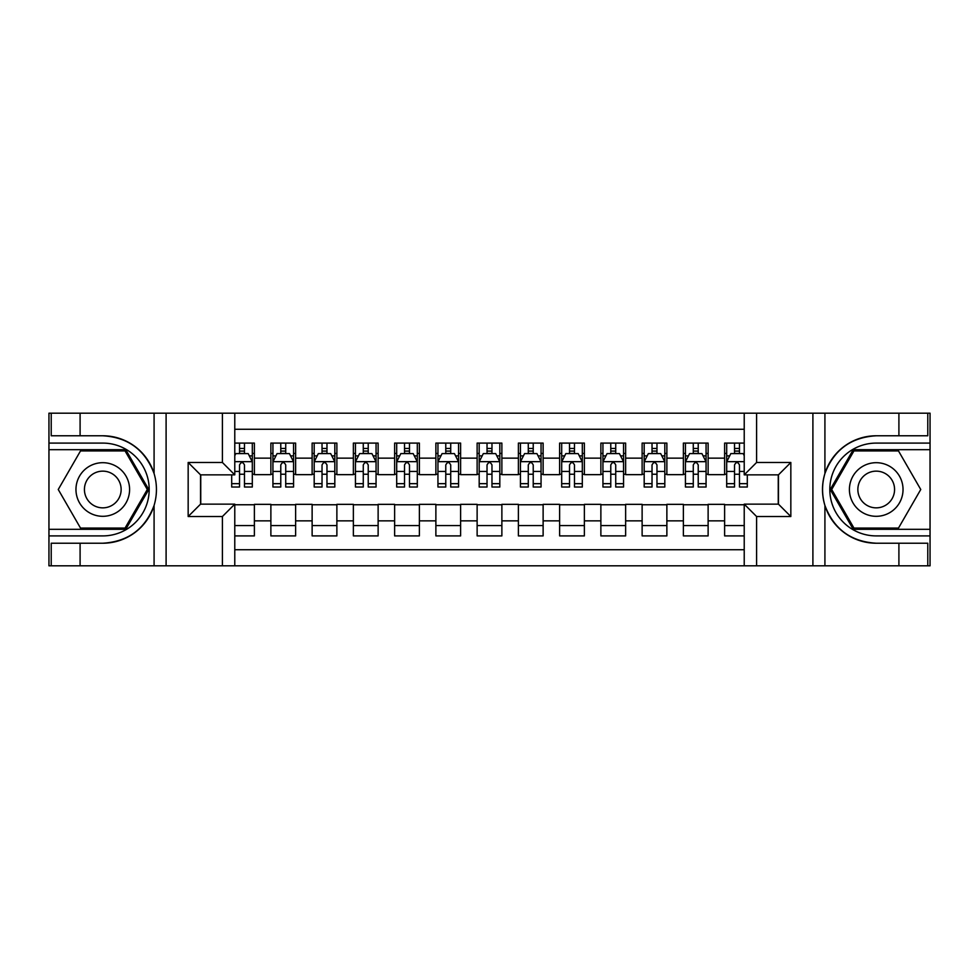 <?xml version="1.0" encoding="UTF-8"?>
<svg xmlns="http://www.w3.org/2000/svg" width="979" height="979" viewBox="0 0 979 979"><rect width="100%" height="100%" fill="white"/><g stroke="black" fill="none" stroke-linecap="round" stroke-linejoin="round"><path stroke-width="1.47" d="M234.776 565.813L744.224 565.813L744.224 504.148L778.452 504.148L778.452 474.852L744.224 474.852L744.224 413.187L234.776 413.187L234.776 474.852L200.548 474.852L200.548 504.148L234.776 504.148L234.776 565.813L80.094 565.813L80.094 543.223L102.783 543.223C128.029 541.705 145.125 529.113 154.082 505.458C157.227 494.836 157.227 484.189 154.082 473.542C145.125 449.887 128.029 437.295 102.783 435.777L80.094 435.777L80.094 413.187L48.95 413.187L48.95 529.309L125.765 529.309L148.747 489.5L125.765 449.691L48.95 449.691M744.224 443.095L724.619 443.095L724.619 458.148L708.123 458.148L708.123 474.656L724.619 474.656L724.619 458.148M708.123 458.148L708.123 443.095L683.379 443.095L683.379 458.148L666.87 458.148L666.87 474.656L683.379 474.656L683.379 458.148M666.87 458.148L666.87 443.095L642.126 443.095L642.126 458.148L625.63 458.148L625.63 474.656L642.126 474.656L642.126 458.148M625.63 458.148L625.63 443.095L600.873 443.095L600.873 458.148L584.377 458.148L584.377 474.656L600.873 474.656L600.873 458.148M584.377 458.148L584.377 443.095L559.621 443.095L559.621 458.148L543.125 458.148L543.125 474.656L559.621 474.656L559.621 458.148M543.125 458.148L543.125 443.095L518.38 443.095L518.38 458.148L501.872 458.148L501.872 474.656L518.38 474.656L518.38 458.148M501.872 458.148L501.872 443.095L477.128 443.095L477.128 458.148L460.619 458.148L460.619 474.656L477.128 474.656L477.128 458.148M460.619 458.148L460.619 443.095L435.875 443.095L435.875 458.148L419.379 458.148L419.379 474.656L435.875 474.656L435.875 458.148M419.379 458.148L419.379 443.095L394.623 443.095L394.623 458.148L378.127 458.148L378.127 474.656L394.623 474.656L394.623 458.148M378.127 458.148L378.127 443.095L353.37 443.095L353.37 458.148L336.874 458.148L336.874 474.656L353.37 474.656L353.37 458.148M336.874 458.148L336.874 443.095L312.13 443.095L312.13 458.148L295.621 458.148L295.621 474.656L312.13 474.656L312.13 458.148M295.621 458.148L295.621 443.095L270.877 443.095L270.877 474.656L254.381 474.656L254.381 443.095L234.776 443.095M234.776 535.905L254.381 535.905L254.381 504.344L270.877 504.344L270.877 535.905L295.621 535.905L295.621 504.344L312.13 504.344L312.13 520.852L295.621 520.852M312.13 520.852L312.13 535.905L336.874 535.905L336.874 504.344L353.37 504.344L353.37 520.852L336.874 520.852M353.37 520.852L353.37 535.905L378.127 535.905L378.127 504.344L394.623 504.344L394.623 520.852L378.127 520.852M394.623 520.852L394.623 535.905L419.379 535.905L419.379 504.344L435.875 504.344L435.875 520.852L419.379 520.852M435.875 520.852L435.875 535.905L460.619 535.905L460.619 504.344L477.128 504.344L477.128 520.852L460.619 520.852M477.128 520.852L477.128 535.905L501.872 535.905L501.872 504.344L518.38 504.344L518.38 520.852L501.872 520.852M518.38 520.852L518.38 535.905L543.125 535.905L543.125 504.344L559.621 504.344L559.621 520.852L543.125 520.852M559.621 520.852L559.621 535.905L584.377 535.905L584.377 504.344L600.873 504.344L600.873 520.852L584.377 520.852M600.873 520.852L600.873 535.905L625.63 535.905L625.63 504.344L642.126 504.344L642.126 520.852L625.63 520.852M642.126 520.852L642.126 535.905L666.87 535.905L666.87 504.344L683.379 504.344L683.379 520.852L666.87 520.852M683.379 520.852L683.379 535.905L708.123 535.905L708.123 504.344L724.619 504.344L724.619 520.852L708.123 520.852M744.224 429.279L234.776 429.279M234.776 549.721L744.224 549.721M724.619 520.852L724.619 535.905L744.224 535.905M200.744 474.852L200.744 504.148M778.256 504.148L778.256 474.852M239.525 453.412L244.481 453.412M252.313 453.412L254.381 453.412M239.525 474.24L244.481 474.24M252.313 474.24L254.381 474.24M234.776 504.76L254.381 504.76M234.776 525.588L254.381 525.588M270.877 474.24L272.933 474.24M280.777 474.24L285.721 474.24M293.565 474.24L295.621 474.24M270.877 453.412L272.933 453.412M280.777 453.412L285.721 453.412M293.565 453.412L295.621 453.412M270.877 504.76L295.621 504.76M270.877 525.588L295.621 525.588M312.13 504.76L336.874 504.76M312.13 525.588L336.874 525.588M312.13 453.412L314.186 453.412M322.03 453.412L326.974 453.412M334.818 453.412L336.874 453.412M312.13 474.24L314.186 474.24M322.03 474.24L326.974 474.24M334.818 474.24L336.874 474.24M353.37 504.76L378.127 504.76M353.37 525.588L378.127 525.588M353.37 453.412L355.438 453.412M363.27 453.412L368.226 453.412M376.058 453.412L378.127 453.412M353.37 474.24L355.438 474.24M363.27 474.24L368.226 474.24M376.058 474.24L378.127 474.24M394.623 504.76L419.379 504.76M394.623 525.588L419.379 525.588M394.623 453.412L396.691 453.412M404.523 453.412L409.479 453.412M417.311 453.412L419.379 453.412M394.623 474.24L396.691 474.24M404.523 474.24L409.479 474.24M417.311 474.24L419.379 474.24M435.875 504.76L460.619 504.76M435.875 525.588L460.619 525.588M435.875 453.412L437.943 453.412M445.775 453.412L450.719 453.412M458.564 453.412L460.619 453.412M435.875 474.24L437.943 474.24M445.775 474.24L450.719 474.24M458.564 474.24L460.619 474.24M477.128 504.76L501.872 504.76M477.128 525.588L501.872 525.588M477.128 453.412L479.184 453.412M487.028 453.412L491.972 453.412M499.816 453.412L501.872 453.412M477.128 474.24L479.184 474.24M487.028 474.24L491.972 474.24M499.816 474.24L501.872 474.24M518.38 504.76L543.125 504.76M518.38 525.588L543.125 525.588M518.38 453.412L520.436 453.412M528.281 453.412L533.225 453.412M541.057 453.412L543.125 453.412M518.38 474.24L520.436 474.24M528.281 474.24L533.225 474.24M541.057 474.24L543.125 474.24M559.621 504.76L584.377 504.76M559.621 525.588L584.377 525.588M559.621 453.412L561.689 453.412M569.521 453.412L574.477 453.412M582.309 453.412L584.377 453.412M559.621 474.24L561.689 474.24M569.521 474.24L574.477 474.24M582.309 474.24L584.377 474.24M600.873 504.76L625.63 504.76M600.873 525.588L625.63 525.588M600.873 453.412L602.942 453.412M610.774 453.412L615.73 453.412M623.562 453.412L625.63 453.412M600.873 474.24L602.942 474.24M610.774 474.24L615.73 474.24M623.562 474.24L625.63 474.24M642.126 504.76L666.87 504.76M642.126 525.588L666.87 525.588M642.126 453.412L644.182 453.412M652.026 453.412L656.97 453.412M664.814 453.412L666.87 453.412M642.126 474.24L644.182 474.24M652.026 474.24L656.97 474.24M664.814 474.24L666.87 474.24M683.379 504.76L708.123 504.76M683.379 525.588L708.123 525.588M683.379 453.412L685.435 453.412M693.279 453.412L698.223 453.412M706.067 453.412L708.123 453.412M683.379 474.24L685.435 474.24M693.279 474.24L698.223 474.24M706.067 474.24L708.123 474.24M724.619 504.76L744.224 504.76M724.619 525.588L744.224 525.588M724.619 453.412L726.687 453.412M734.519 453.412L739.475 453.412M724.619 474.24L726.687 474.24M734.519 474.24L739.475 474.24M244.481 448.455L239.525 448.455M231.693 483.663L231.693 487.028L239.525 487.028L239.525 483.663L231.693 483.663L231.693 474.852M249.327 455.884L252.313 455.884L252.313 487.028L244.481 487.028L244.481 464.952C242.829 461.782 241.177 461.782 239.525 464.952L239.525 483.663M252.313 455.884L252.313 443.095M252.313 461.868L248.189 453.607L235.817 453.607L234.776 455.676M239.525 453.607L239.525 443.095M244.481 443.095L244.481 453.607M116.183 466.285A26.812 26.812 0 0 0 79.556 476.088A26.812 26.812 0 0 0 89.37 512.715A26.812 26.812 0 0 0 125.997 502.912A26.812 26.812 0 0 0 116.183 466.285M111.961 473.603A18.356 18.356 0 0 0 86.886 480.322A18.356 18.356 0 0 0 93.605 505.397A18.356 18.356 0 0 0 118.679 498.678A18.356 18.356 0 0 0 111.961 473.603M125.055 528.073L80.511 528.073L58.25 489.5L80.511 450.927L125.055 450.927L147.315 489.5L125.055 528.073M889.63 466.285A26.812 26.812 0 0 0 853.003 476.088A26.812 26.812 0 0 0 862.817 512.715A26.812 26.812 0 0 0 899.444 502.912A26.812 26.812 0 0 0 889.63 466.285M885.395 473.603A18.356 18.356 0 0 0 860.321 480.322A18.356 18.356 0 0 0 867.039 505.397A18.356 18.356 0 0 0 892.114 498.678A18.356 18.356 0 0 0 885.395 473.603M898.489 528.073L853.945 528.073L831.685 489.5L853.945 450.927L898.489 450.927L920.749 489.5L898.489 528.073M222.404 565.813L222.404 516.52L188.164 516.52L188.164 462.48L222.404 462.48L222.404 413.187L166.1 413.187L166.1 565.813M102.783 435.777A53.723 53.723 0 0 1 154.082 473.542L154.082 413.187L80.094 413.187M80.094 565.813L48.95 565.813L48.95 529.309M48.95 535.905L102.783 535.905A46.405 46.405 0 0 0 149.187 489.5A46.405 46.405 0 0 0 102.783 443.095L48.95 443.095M102.783 543.223A53.723 53.723 0 0 0 154.082 505.458L154.082 565.813M154.082 413.187L166.1 413.187M222.404 413.187L234.776 413.187M80.094 543.223L51.214 543.223L51.214 565.813M80.094 435.777L51.214 435.777L51.214 413.187M222.404 516.52L234.776 504.148M188.164 516.52L200.548 504.148M188.164 462.48L200.548 474.852M222.404 462.48L234.776 474.852M744.224 413.187L898.906 413.187L898.906 435.777L876.217 435.777C850.971 437.295 833.875 449.887 824.918 473.542C821.773 484.164 821.773 494.811 824.918 505.458C833.875 529.113 850.971 541.705 876.217 543.223L898.906 543.223L898.906 565.813L930.05 565.813L930.05 449.691L853.235 449.691L830.253 489.5L853.235 529.309L930.05 529.309M756.596 413.187L756.596 462.48L790.836 462.48L790.836 516.52L756.596 516.52L756.596 565.813L812.9 565.813L812.9 413.187M824.918 505.458L824.918 565.813L898.906 565.813M898.906 413.187L930.05 413.187L930.05 449.691M930.05 443.095L876.217 443.095A46.405 46.405 0 0 0 829.813 489.5A46.405 46.405 0 0 0 876.217 535.905L930.05 535.905M876.217 435.777A53.723 53.723 0 0 0 822.495 489.5A53.723 53.723 0 0 0 876.217 543.223M824.918 565.813L812.9 565.813M756.596 565.813L744.224 565.813M898.906 435.777L927.786 435.777L927.786 413.187M898.906 543.223L927.786 543.223L927.786 565.813M756.596 462.48L744.224 474.852M790.836 462.48L778.452 474.852M790.836 516.52L778.452 504.148M756.596 516.52L744.224 504.148M285.721 448.455L280.777 448.455M293.565 483.663L285.721 483.663L285.721 487.028L293.565 487.028L293.565 461.868L289.441 453.607L277.057 453.607L272.933 461.868L272.933 487.028L280.777 487.028L280.777 483.663L272.933 483.663M272.933 461.868L272.933 443.095M293.565 461.868L293.565 443.095M280.777 453.607L280.777 443.095M285.721 443.095L285.721 453.607M285.721 483.663L285.721 464.952C284.081 461.782 282.429 461.782 280.777 464.952L280.777 483.663M326.974 448.455L322.03 448.455M334.818 483.663L326.974 483.663L326.974 487.028L334.818 487.028L334.818 461.868L330.682 453.607L318.31 453.607L314.186 461.868L314.186 487.028L322.03 487.028L322.03 483.663L314.186 483.663M314.186 461.868L314.186 443.095M334.818 461.868L334.818 443.095M322.03 453.607L322.03 443.095M326.974 443.095L326.974 453.607M326.974 483.663L326.974 464.952C325.322 461.782 323.682 461.782 322.03 464.952L322.03 483.663M368.226 448.455L363.27 448.455M376.058 483.663L368.226 483.663L368.226 487.028L376.058 487.028L376.058 461.868L371.934 453.607L359.562 453.607L355.438 461.868L355.438 487.028L363.27 487.028L363.27 483.663L355.438 483.663M355.438 461.868L355.438 443.095M376.058 461.868L376.058 443.095M363.27 453.607L363.27 443.095M368.226 443.095L368.226 453.607M368.226 483.663L368.226 464.952C366.574 461.782 364.922 461.782 363.27 464.952L363.27 483.663M409.479 448.455L404.523 448.455M417.311 483.663L409.479 483.663L409.479 487.028L417.311 487.028L417.311 461.868L413.187 453.607L400.815 453.607L396.691 461.868L396.691 487.028L404.523 487.028L404.523 483.663L396.691 483.663M396.691 461.868L396.691 443.095M417.311 461.868L417.311 443.095M404.523 453.607L404.523 443.095M409.479 443.095L409.479 453.607M409.479 483.663L409.479 464.952C407.827 461.782 406.175 461.782 404.523 464.952L404.523 483.663M450.719 448.455L445.775 448.455M458.564 483.663L450.719 483.663L450.719 487.028L458.564 487.028L458.564 461.868L454.44 453.607L442.067 453.607L437.943 461.868L437.943 487.028L445.775 487.028L445.775 483.663L437.943 483.663M437.943 461.868L437.943 443.095M458.564 461.868L458.564 443.095M445.775 453.607L445.775 443.095M450.719 443.095L450.719 453.607M450.719 483.663L450.719 464.952C449.08 461.782 447.427 461.782 445.775 464.952L445.775 483.663M491.972 448.455L487.028 448.455M499.816 483.663L491.972 483.663L491.972 487.028L499.816 487.028L499.816 461.868L495.692 453.607L483.308 453.607L479.184 461.868L479.184 487.028L487.028 487.028L487.028 483.663L479.184 483.663M479.184 461.868L479.184 443.095M499.816 461.868L499.816 443.095M487.028 453.607L487.028 443.095M491.972 443.095L491.972 453.607M491.972 483.663L491.972 464.952C490.332 461.782 488.68 461.782 487.028 464.952L487.028 483.663M533.225 448.455L528.281 448.455M541.057 483.663L533.225 483.663L533.225 487.028L541.057 487.028L541.057 461.868L536.933 453.607L524.56 453.607L520.436 461.868L520.436 487.028L528.281 487.028L528.281 483.663L520.436 483.663M520.436 461.868L520.436 443.095M541.057 461.868L541.057 443.095M528.281 453.607L528.281 443.095M533.225 443.095L533.225 453.607M533.225 483.663L533.225 464.952C531.573 461.782 529.933 461.782 528.281 464.952L528.281 483.663M574.477 448.455L569.521 448.455M582.309 483.663L574.477 483.663L574.477 487.028L582.309 487.028L582.309 461.868L578.185 453.607L565.813 453.607L561.689 461.868L561.689 487.028L569.521 487.028L569.521 483.663L561.689 483.663M561.689 461.868L561.689 443.095M582.309 461.868L582.309 443.095M569.521 453.607L569.521 443.095M574.477 443.095L574.477 453.607M574.477 483.663L574.477 464.952C572.825 461.782 571.173 461.782 569.521 464.952L569.521 483.663M615.73 448.455L610.774 448.455M623.562 483.663L615.73 483.663L615.73 487.028L623.562 487.028L623.562 461.868L619.438 453.607L607.066 453.607L602.942 461.868L602.942 487.028L610.774 487.028L610.774 483.663L602.942 483.663M602.942 461.868L602.942 443.095M623.562 461.868L623.562 443.095M610.774 453.607L610.774 443.095M615.73 443.095L615.73 453.607M615.73 483.663L615.73 464.952C614.078 461.782 612.426 461.782 610.774 464.952L610.774 483.663M656.97 448.455L652.026 448.455M664.814 483.663L656.97 483.663L656.97 487.028L664.814 487.028L664.814 461.868L660.69 453.607L648.318 453.607L644.182 461.868L644.182 487.028L652.026 487.028L652.026 483.663L644.182 483.663M644.182 461.868L644.182 443.095M664.814 461.868L664.814 443.095M652.026 453.607L652.026 443.095M656.97 443.095L656.97 453.607M656.97 483.663L656.97 464.952C655.33 461.782 653.678 461.782 652.026 464.952L652.026 483.663M698.223 448.455L693.279 448.455M706.067 483.663L698.223 483.663L698.223 487.028L706.067 487.028L706.067 461.868L701.943 453.607L689.559 453.607L685.435 461.868L685.435 487.028L693.279 487.028L693.279 483.663L685.435 483.663M685.435 461.868L685.435 443.095M706.067 461.868L706.067 443.095M693.279 453.607L693.279 443.095M698.223 443.095L698.223 453.607M698.223 483.663L698.223 464.952C696.583 461.782 694.931 461.782 693.279 464.952L693.279 483.663M739.475 448.455L734.519 448.455M744.224 455.676L743.183 453.607L730.811 453.607L726.687 461.868L726.687 487.028L734.519 487.028L734.519 483.663L726.687 483.663M726.687 461.868L726.687 443.095M747.307 474.852L747.307 487.028L739.475 487.028L739.475 464.952C737.823 461.782 736.171 461.782 734.519 464.952L734.519 483.663M734.519 453.607L734.519 443.095M739.475 443.095L739.475 453.607M270.877 520.852L254.381 520.852M270.877 458.148L254.381 458.148M252.215 461.66L234.776 461.66M252.313 483.663L244.481 483.663M239.525 471.425L234.776 471.425M252.313 471.425L244.481 471.425M244.481 451.086L239.525 451.086M824.918 413.187L824.918 473.542M293.455 461.66L273.043 461.66M272.933 455.884L275.931 455.884M290.567 455.884L293.565 455.884M280.777 471.425L272.933 471.425M293.565 471.425L285.721 471.425M285.721 451.086L280.777 451.086M334.708 461.66L314.296 461.66M314.186 455.884L317.172 455.884M331.82 455.884L334.818 455.884M322.03 471.425L314.186 471.425M334.818 471.425L326.974 471.425M326.974 451.086L322.03 451.086M375.96 461.66L355.536 461.66M355.438 455.884L358.424 455.884M373.072 455.884L376.058 455.884M363.27 471.425L355.438 471.425M376.058 471.425L368.226 471.425M368.226 451.086L363.27 451.086M417.213 461.66L396.789 461.66M396.691 455.884L399.677 455.884M414.325 455.884L417.311 455.884M404.523 471.425L396.691 471.425M417.311 471.425L409.479 471.425M409.479 451.086L404.523 451.086M458.453 461.66L438.041 461.66M437.943 455.884L440.929 455.884M455.578 455.884L458.564 455.884M445.775 471.425L437.943 471.425M458.564 471.425L450.719 471.425M450.719 451.086L445.775 451.086M499.706 461.66L479.294 461.66M479.184 455.884L482.182 455.884M496.818 455.884L499.816 455.884M487.028 471.425L479.184 471.425M499.816 471.425L491.972 471.425M491.972 451.086L487.028 451.086M540.959 461.66L520.547 461.66M520.436 455.884L523.422 455.884M538.071 455.884L541.057 455.884M528.281 471.425L520.436 471.425M541.057 471.425L533.225 471.425M533.225 451.086L528.281 451.086M582.211 461.66L561.787 461.66M561.689 455.884L564.675 455.884M579.323 455.884L582.309 455.884M569.521 471.425L561.689 471.425M582.309 471.425L574.477 471.425M574.477 451.086L569.521 451.086M623.464 461.66L603.04 461.66M602.942 455.884L605.928 455.884M620.576 455.884L623.562 455.884M610.774 471.425L602.942 471.425M623.562 471.425L615.73 471.425M615.73 451.086L610.774 451.086M664.704 461.66L644.292 461.66M644.182 455.884L647.18 455.884M661.828 455.884L664.814 455.884M652.026 471.425L644.182 471.425M664.814 471.425L656.97 471.425M656.97 451.086L652.026 451.086M705.957 461.66L685.545 461.66M685.435 455.884L688.433 455.884M703.069 455.884L706.067 455.884M693.279 471.425L685.435 471.425M706.067 471.425L698.223 471.425M698.223 451.086L693.279 451.086M744.224 461.66L726.785 461.66M726.687 455.884L729.673 455.884M747.307 483.663L739.475 483.663M734.519 471.425L726.687 471.425M744.224 471.425L739.475 471.425M739.475 451.086L734.519 451.086"/></g></svg>
